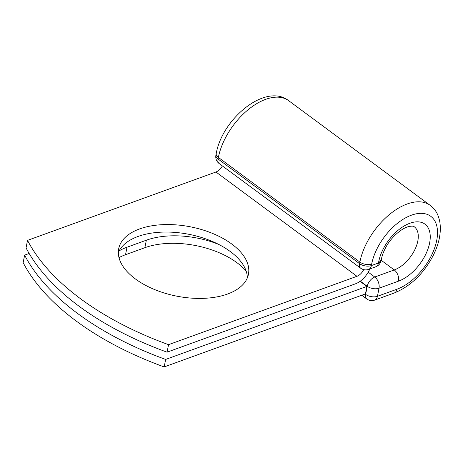 <?xml version="1.0" encoding="UTF-8"?>
<svg xmlns="http://www.w3.org/2000/svg" width="463" height="463" viewBox="0 0 463 463"><rect width="100%" height="100%" fill="white"/><g stroke="black" fill="none" stroke-linecap="round" stroke-linejoin="round"><path stroke-width="0.69" d="M118.991 257.607A66.116 35.333 -168.9 0 1 125.525 254.719L144.873 247.699A66.116 35.333 -168.9 0 1 246.131 271.011M119.165 250.83A66.116 35.333 -168.9 0 1 127.001 247.219L146.349 240.199A66.116 35.333 -168.9 0 1 218.721 244.423M135.404 278.957A66.116 35.333 11.1 0 0 203.957 298.328A66.116 35.333 11.1 0 0 248.452 274.212A66.116 35.333 11.1 0 0 231.731 244.007A66.116 35.333 11.1 0 0 163.179 224.642A66.116 35.333 11.1 0 0 118.69 248.753A66.116 35.333 11.1 0 0 135.404 278.957M247.335 277.887A66.116 35.333 11.1 0 0 230.261 251.507A66.116 35.333 11.1 0 0 165.094 232.05A66.116 35.333 11.1 0 0 118.331 252.578M167.068 352.169L168.544 344.669A247.236 132.129 11.1 0 1 27.52 240.372L26.05 247.873A247.236 132.129 -168.9 0 0 167.068 352.169L355.497 283.802A17.629 9.897 126.5 0 0 369.833 268.939M168.544 344.669L356.967 276.301A8.589 4.821 126.5 0 0 363.692 269.634M27.52 240.372L215.943 172.004A8.589 4.821 126.5 0 0 222.373 165.928M360.052 281.33L366.916 286.406L365.446 293.907L164.174 366.933L165.644 359.433A247.236 132.129 11.1 0 1 24.62 255.136L23.15 262.637A247.236 132.129 11.1 0 0 164.174 366.933M29.157 253.493L24.62 255.136M366.916 286.406L165.644 359.433M127.001 247.219L125.525 254.719M215.943 172.004L356.967 276.301M430.15 205.317A53.123 29.811 126.5 0 0 390.118 213.97A53.123 29.811 126.5 0 0 359.867 262.07L218.374 157.426A8.479 4.532 -168.9 0 1 216.227 153.548C222.159 118.783 265.698 82.553 288.657 100.674L430.15 205.317C435.064 209.507 437.946 212.777 439.85 222.101C441.366 232.467 439.161 243.579 433.235 255.443C423.564 273.778 410.554 286.308 394.192 293.021A8.479 5.359 70.1 0 0 396.941 289.225A44.645 25.054 126.5 0 0 436.725 240.395A44.645 25.054 126.5 0 0 411.468 215.168A44.645 25.054 126.5 0 0 371.685 263.997A8.479 4.532 -168.9 0 1 359.867 262.07L359.554 263.65A8.479 4.532 11.1 0 0 371.372 265.583L378.474 263.001A8.479 4.532 11.1 0 0 381.153 260.466L381.46 258.881A8.479 4.532 -168.9 0 1 378.786 261.421L378.474 263.001A8.479 5.359 -109.9 0 1 375.725 266.798A8.479 8.479 0 0 0 381.153 260.466M371.685 263.997L371.372 265.583A8.479 5.359 -109.9 0 1 368.623 269.379L375.725 266.798M288.657 100.674A53.123 29.811 126.5 0 0 248.625 109.326A53.123 29.811 126.5 0 0 218.374 157.426L218.061 159.006L359.554 263.65A8.479 4.757 -53.5 0 0 360.689 268.222A8.479 8.479 0 0 0 368.623 269.379M216.227 153.548L215.92 155.134A8.479 4.532 11.1 0 0 218.061 159.006A8.479 4.757 -53.5 0 0 219.196 163.578L360.689 268.222M381.188 260.27L394.262 269.941A26.42 14.828 126.5 0 0 415.161 249.001A26.42 14.828 126.5 0 0 414.275 226.783C413.714 226.002 411.781 225.944 408.47 226.621C400.738 228.6 390.245 238.468 385.696 247.601C383.555 251.594 382.149 255.356 381.46 258.881M368.218 272.175L374.764 277.013L394.262 269.941A8.479 5.359 70.1 0 1 398.527 281.139A34.893 19.585 126.5 0 0 429.623 242.977A34.893 19.585 126.5 0 0 409.882 223.253A34.893 19.585 126.5 0 0 378.786 261.421M365.139 294.017L365.62 294.37L367.205 286.284A8.479 4.757 -53.5 0 1 374.764 277.013A8.479 5.359 70.1 0 1 379.023 288.217L377.438 296.303A8.479 5.359 70.1 0 1 374.689 300.099L394.192 293.021M398.527 281.139L379.023 288.217A8.479 4.532 -168.9 0 1 367.205 286.284L360.283 281.163M396.941 289.225L377.438 296.303A8.479 4.532 -168.9 0 1 365.62 294.37A8.479 4.757 -53.5 0 0 366.754 298.948A8.479 8.479 0 0 0 374.689 300.099M146.349 240.199L144.873 247.699M215.92 155.134A8.479 8.479 0 0 0 219.196 163.578M366.754 298.948L361.748 295.244"/></g></svg>
